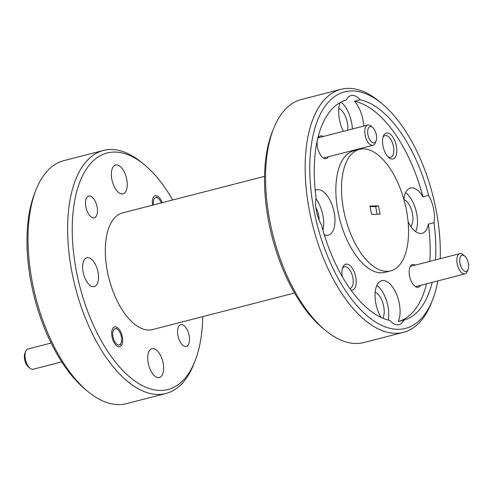 <?xml version="1.0" encoding="UTF-8"?>
<svg xmlns="http://www.w3.org/2000/svg" width="493" height="493" viewBox="0 0 493 493"><rect width="100%" height="100%" fill="white"/><g stroke="black" fill="none" stroke-linecap="round" stroke-linejoin="round"><path stroke-width="0.74" d="M376.301 134.632A8.363 4.086 75.6 0 0 372.616 127.428A8.363 4.086 75.6 0 0 367.963 134.792A8.363 4.086 75.6 0 0 371.858 142.163A8.363 4.086 75.6 0 0 376.073 140.856A8.363 4.086 75.6 0 0 376.301 134.632M376.073 140.856L375.29 142.847A10.458 5.109 -104.4 0 1 372.973 145.293A10.458 5.109 -104.4 0 1 365.153 135.267A10.458 5.109 -104.4 0 1 367.76 125.037A10.458 5.109 -104.4 0 1 370.97 126.06L372.616 127.428M468.35 263.237A8.363 4.086 75.6 0 0 464.665 256.04A8.363 4.086 75.6 0 0 460.012 263.404A8.363 4.086 75.6 0 0 463.907 270.774A8.363 4.086 75.6 0 0 468.122 269.468A8.363 4.086 75.6 0 0 468.35 263.237M468.122 269.468L467.339 271.458A10.458 5.109 -104.4 0 1 465.022 273.905A10.458 5.109 -104.4 0 1 457.202 263.878A10.458 5.109 -104.4 0 1 459.809 253.649A10.458 5.109 -104.4 0 1 463.019 254.671L464.665 256.04M161.223 202.943A8.363 4.086 75.6 0 0 158.284 198.371A8.363 4.086 75.6 0 0 153.489 204.934M29.981 368.222L28.335 366.86A8.363 4.086 -104.4 0 1 24.65 359.656A8.363 4.086 -104.4 0 1 24.878 353.432L25.661 351.441A10.458 5.109 75.6 0 0 25.377 359.218A10.458 5.109 75.6 0 0 29.981 368.222A10.458 5.109 75.6 0 0 33.191 369.245L61.742 361.899M51.106 343.042L27.978 348.995A10.458 5.109 75.6 0 0 25.661 351.441M121.358 336.75A8.363 4.086 75.6 0 0 117.673 329.546A8.363 4.086 75.6 0 0 113.02 336.916A8.363 4.086 75.6 0 0 116.915 344.287A8.363 4.086 75.6 0 0 121.13 342.974A8.363 4.086 75.6 0 0 121.358 336.75M87.791 391.417L85.16 389.23A122.128 59.635 -104.4 0 1 31.379 284.067A122.128 59.635 -104.4 0 1 34.707 193.176L35.958 189.99A125.475 61.268 75.6 0 0 32.538 283.37A125.475 61.268 75.6 0 0 87.791 391.417A125.475 61.268 75.6 0 0 126.35 403.675L165.938 393.488A125.475 61.268 -104.4 0 1 72.132 273.184A125.475 61.268 -104.4 0 1 103.394 150.451A125.475 61.268 -104.4 0 1 141.953 162.715L144.585 164.902A122.128 59.635 75.6 0 0 76.625 272.419A122.128 59.635 75.6 0 0 133.511 380.035A122.128 59.635 75.6 0 0 195.037 360.95A122.128 59.635 75.6 0 0 202.746 316.642M103.394 150.451L63.807 160.644A125.475 61.268 75.6 0 0 35.958 189.99M172.729 199.985A122.128 59.635 75.6 0 0 144.585 164.902M325.331 330.285L322.693 328.098A122.128 59.635 -104.4 0 1 268.919 222.935A122.128 59.635 -104.4 0 1 272.241 132.05L273.492 128.864A125.475 61.268 75.6 0 0 270.078 222.244A125.475 61.268 75.6 0 0 325.331 330.285A125.475 61.268 75.6 0 0 363.883 342.549L403.477 332.356A125.475 61.268 -104.4 0 1 309.666 212.052A125.475 61.268 -104.4 0 1 340.934 89.325A125.475 61.268 -104.4 0 1 379.487 101.583L382.124 103.77A122.128 59.635 75.6 0 0 314.164 211.294A122.128 59.635 75.6 0 0 371.05 318.909A122.128 59.635 75.6 0 0 432.577 299.824A122.128 59.635 75.6 0 0 437.852 280.893M340.934 89.325L301.34 99.512A125.475 61.268 75.6 0 0 273.492 128.864M440.2 258.696A122.128 59.635 75.6 0 0 435.898 208.933A122.128 59.635 75.6 0 0 382.124 103.77M97.053 206.832A11.21 5.472 -104.4 0 1 94.262 217.795A11.21 5.472 -104.4 0 1 85.881 207.048A11.21 5.472 -104.4 0 1 88.678 196.085A11.21 5.472 -104.4 0 1 97.053 206.832M189.102 335.437A11.21 5.472 -104.4 0 1 186.311 346.4A11.21 5.472 -104.4 0 1 177.93 335.653A11.21 5.472 -104.4 0 1 180.728 324.69A11.21 5.472 -104.4 0 1 189.102 335.437M122.319 336.731A10.291 5.022 -104.4 0 1 119.756 346.795A10.291 5.022 -104.4 0 1 112.059 336.935A10.291 5.022 -104.4 0 1 114.622 326.865A10.291 5.022 -104.4 0 1 122.319 336.731M126.726 179.249A14.889 7.272 -104.4 0 1 123.016 193.811A14.889 7.272 -104.4 0 1 111.886 179.538A14.889 7.272 -104.4 0 1 115.596 164.976A14.889 7.272 -104.4 0 1 126.726 179.249M163.103 362.947A14.889 7.272 -104.4 0 1 159.393 377.515A14.889 7.272 -104.4 0 1 148.257 363.236A14.889 7.272 -104.4 0 1 151.967 348.674A14.889 7.272 -104.4 0 1 163.103 362.947M98.015 272.007A14.889 7.272 -104.4 0 1 94.305 286.569A14.889 7.272 -104.4 0 1 83.169 272.296A14.889 7.272 -104.4 0 1 86.879 257.734A14.889 7.272 -104.4 0 1 98.015 272.007M383.012 146.107A13.385 6.538 75.6 0 0 388.903 157.631A13.385 6.538 75.6 0 0 396.354 145.848A13.385 6.538 75.6 0 0 390.117 134.059A13.385 6.538 75.6 0 0 383.375 136.148A13.385 6.538 75.6 0 0 383.012 146.107M388.016 156.799A11.21 5.472 75.6 0 0 390.635 157.31A11.21 5.472 75.6 0 0 393.432 146.347A11.21 5.472 75.6 0 0 385.051 135.6A11.21 5.472 75.6 0 0 382.999 137.307M351.047 290.18A13.385 6.538 75.6 0 0 355.743 277.029A13.385 6.538 75.6 0 0 349.506 265.234A13.385 6.538 75.6 0 0 342.764 267.329A13.385 6.538 75.6 0 0 342.271 276.598M349.864 288.522A11.21 5.472 75.6 0 0 350.024 288.485A11.21 5.472 75.6 0 0 352.822 277.522A11.21 5.472 75.6 0 0 344.441 266.775A11.21 5.472 75.6 0 0 342.389 268.488M323.242 136.499A11.709 5.719 75.6 0 0 317.831 138.662A11.709 5.719 75.6 0 0 317.517 147.376A11.709 5.719 75.6 0 0 322.668 157.464A11.709 5.719 75.6 0 0 328.449 156.749M415.291 265.105A11.709 5.719 75.6 0 0 409.88 267.274A11.709 5.719 75.6 0 0 409.566 275.988A11.709 5.719 75.6 0 0 414.724 286.069A11.709 5.719 75.6 0 0 420.498 285.361M347.694 130.201A14.889 7.272 75.6 0 0 347.3 122.486A14.889 7.272 75.6 0 0 338.82 108.466M340.139 102.556A23.424 11.438 75.6 0 0 339.517 119.947A23.424 11.438 75.6 0 0 343.331 131.323M363.674 126.091A23.424 11.438 75.6 0 0 362.86 119.491A23.424 11.438 75.6 0 0 354.522 101.238A113.766 55.549 75.6 0 1 422.945 196.843L428.602 195.382A113.766 55.549 75.6 0 0 360.18 99.783A23.424 11.438 75.6 0 0 351.01 95.58A23.424 11.438 75.6 0 0 346.246 100.054A113.766 55.549 75.6 0 0 316.062 197.564A23.424 11.438 75.6 0 0 316.457 211.25A23.424 11.438 75.6 0 0 321.461 224.845A113.766 55.549 75.6 0 0 389.883 320.444A23.424 11.438 75.6 0 0 399.053 324.647A23.424 11.438 75.6 0 0 403.816 320.173A113.766 55.549 75.6 0 0 432.195 282.347M352.359 129A23.424 11.438 75.6 0 0 351.552 122.406A23.424 11.438 75.6 0 0 341.039 102.076M319.119 220.081A14.889 7.272 75.6 0 0 318.583 215.244A14.889 7.272 75.6 0 0 315.865 207.442M324.314 234.822A23.424 11.438 75.6 0 0 328.313 235.161A23.424 11.438 75.6 0 0 334.149 212.249A23.424 11.438 75.6 0 0 316.635 189.793A23.424 11.438 75.6 0 0 315.218 190.378M322.94 230.225A23.424 11.438 75.6 0 0 322.835 215.164A23.424 11.438 75.6 0 0 315.896 198.624M382.839 318.201A14.889 7.272 75.6 0 0 383.671 306.184A14.889 7.272 75.6 0 0 375.191 292.17M403.816 320.173L398.159 321.627A23.424 11.438 75.6 0 0 399.238 303.195A23.424 11.438 75.6 0 0 381.724 280.733A23.424 11.438 75.6 0 0 375.888 303.645A23.424 11.438 75.6 0 0 380.966 317.356M388.268 320.062A23.424 11.438 75.6 0 0 387.923 306.104A23.424 11.438 75.6 0 0 376.886 285.373M410.872 226.484A14.889 7.272 75.6 0 0 412.388 213.426A14.889 7.272 75.6 0 0 403.909 199.412M435.51 259.903A113.766 55.549 75.6 0 0 434 222.663A23.424 11.438 75.6 0 0 433.606 208.977A23.424 11.438 75.6 0 0 428.602 195.382M434 222.663L428.349 224.118A23.424 11.438 75.6 0 1 422.113 233.343A23.424 11.438 75.6 0 1 408.075 221.542M415.642 231.618A23.424 11.438 75.6 0 0 416.64 213.346A23.424 11.438 75.6 0 0 405.603 192.615M359.397 149.354L353.74 150.809A62.74 30.634 75.6 0 0 338.106 212.175A62.74 30.634 75.6 0 0 385.015 272.327L390.666 270.873A62.74 30.634 75.6 0 0 406.3 209.507A62.74 30.634 75.6 0 0 359.397 149.354A62.74 30.634 75.6 0 0 343.763 210.721A62.74 30.634 75.6 0 0 390.666 270.873M294.555 293.015L152.503 329.57A60.226 29.407 -104.4 0 1 107.474 271.822A60.226 29.407 -104.4 0 1 122.486 212.914L264.531 176.358M378.458 205.871L369.953 206.031L371.605 214.363L380.109 214.196L378.458 205.871L375.635 206.592L370.077 206.653M377.151 214.252L375.635 206.592M398.159 321.627A113.766 55.549 75.6 0 0 426.537 283.808M429.853 261.358A113.766 55.549 75.6 0 0 428.349 224.118M195.037 360.95L193.786 364.136A125.475 61.268 -104.4 0 1 165.938 393.488M152.565 205.174A10.291 5.022 -104.4 0 1 155.233 195.69A10.291 5.022 -104.4 0 1 162.154 202.709M432.577 299.824L431.326 303.01A125.475 61.268 -104.4 0 1 403.477 332.356M360.18 99.783L354.522 101.238M422.945 196.843A23.424 11.438 75.6 0 0 410.441 187.975A23.424 11.438 75.6 0 0 403.896 199.511M318.25 137.781L367.76 125.037M323.463 158.031L372.973 145.293M410.299 266.393L459.809 253.649M415.513 286.643L465.022 273.905M158.284 198.371L156.638 197.003M117.673 329.546L116.028 328.184M121.13 342.974L120.347 344.971"/></g></svg>
